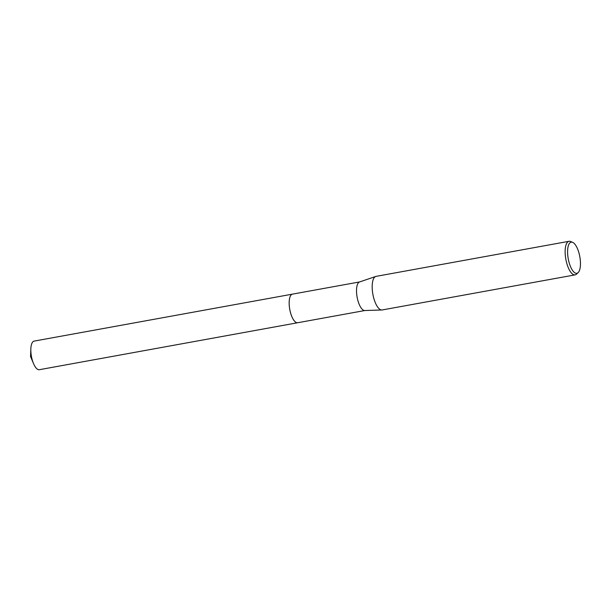 <?xml version="1.0" encoding="UTF-8"?>
<svg xmlns="http://www.w3.org/2000/svg" width="611" height="611" viewBox="0 0 611 611"><rect width="100%" height="100%" fill="white"/><g stroke="black" fill="none" stroke-linecap="round" stroke-linejoin="round"><path stroke-width="0.92" d="M297.817 322.715A14.542 5.4 -100.3 0 1 297.672 322.745A14.534 5.4 -100.3 0 1 290.744 313.496A14.534 5.4 -100.3 0 1 292.478 294.135L359.68 281.923M297.771 322.723A14.542 5.4 -100.3 0 1 290.737 313.496A14.542 5.4 -100.3 0 1 292.57 294.12M578.113 272.643L576.486 274.163A17.062 6.339 -100.3 0 1 575.127 274.874L382.173 309.953A17.062 6.339 -100.3 0 1 381.822 309.983L364.729 310.533A14.534 5.4 -100.3 0 1 358.092 301.254A14.534 5.4 -100.3 0 1 359.535 281.969L375.727 276.462A17.062 6.339 -100.3 0 1 376.07 276.371L569.024 241.299A17.062 6.339 -100.3 0 1 570.544 241.49L572.606 242.338A15.833 5.881 -100.3 0 1 578.747 252.221A15.833 5.881 -100.3 0 1 578.113 272.643A15.833 5.881 -100.3 0 1 569.307 263.242A15.833 5.881 -100.3 0 1 567.871 247.822A15.833 5.881 -100.3 0 1 572.606 242.338M381.822 309.983A17.062 6.339 -100.3 0 1 374.031 299.1A17.062 6.339 -100.3 0 1 375.727 276.462M575.127 274.874A17.062 6.339 -100.3 0 1 566.985 264.021A17.062 6.339 -100.3 0 1 569.024 241.299M297.672 322.745L39.341 369.701A14.534 5.4 -100.3 0 1 33.521 363.576A14.534 5.4 -100.3 0 1 30.848 348.873A14.534 5.4 -100.3 0 1 32.719 341.984A14.534 5.4 -100.3 0 1 34.14 341.098L292.47 294.135A14.542 5.4 -100.3 0 0 291.042 295.021A14.542 5.4 -100.3 0 0 290.194 311.488A14.542 5.4 -100.3 0 0 297.672 322.745L364.882 310.525M30.848 348.873L30.55 356.526L33.521 363.576"/></g></svg>
